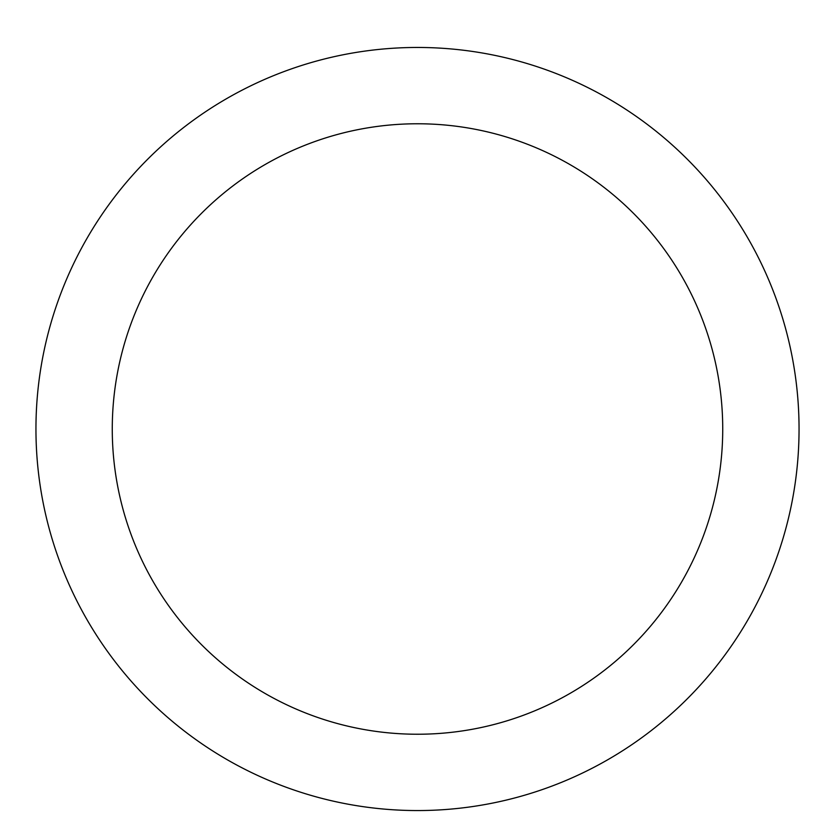 <?xml version="1.0" encoding="UTF-8"?>
<svg xmlns="http://www.w3.org/2000/svg" width="835" height="835" viewBox="0 0 835 835"><rect width="100%" height="100%" fill="white"/><g stroke="black" fill="none" stroke-linecap="round" stroke-linejoin="round"><path stroke-width="1.25" d="M417.5 47.459A381.543 381.543 0 0 1 747.93 619.779A381.543 381.543 0 0 1 87.07 619.779A381.543 381.543 0 0 1 417.5 47.459M417.5 123.768A305.234 305.234 0 0 1 681.84 581.619A305.234 305.234 0 0 1 153.16 581.619A305.234 305.234 0 0 1 417.5 123.768"/></g></svg>
